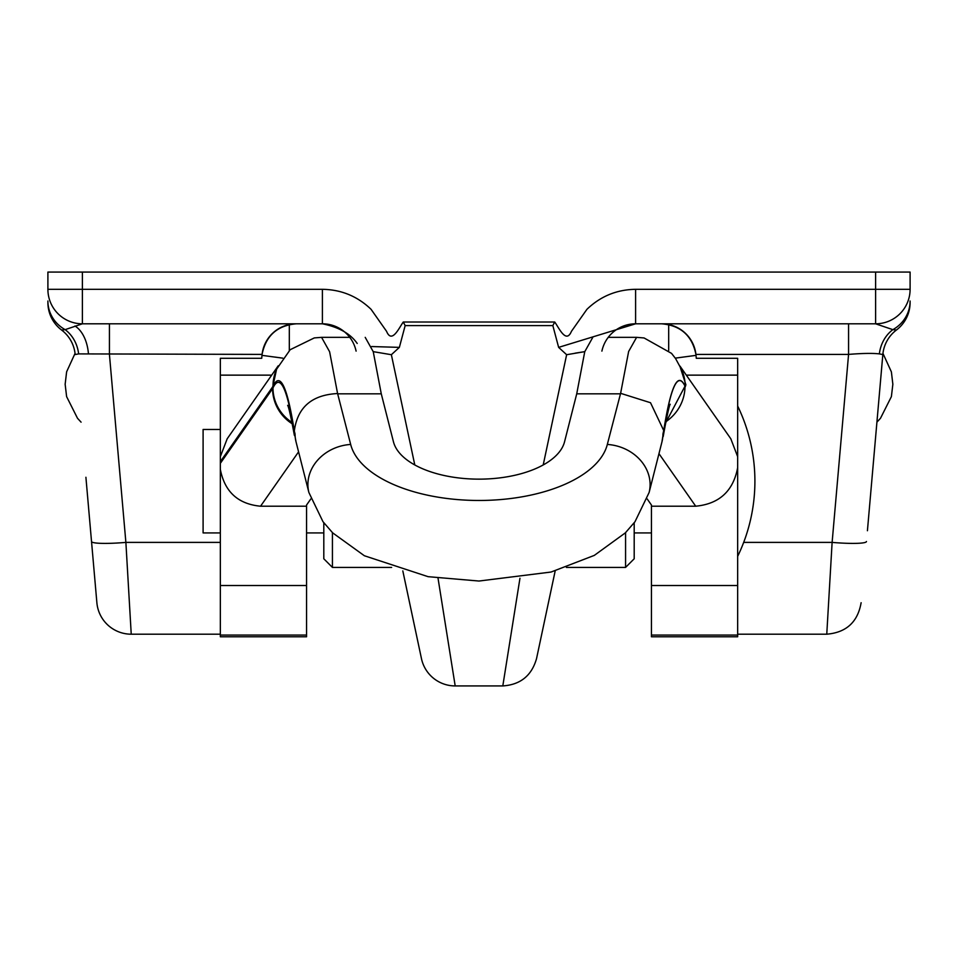 <?xml version="1.0" encoding="UTF-8"?>
<svg xmlns="http://www.w3.org/2000/svg" width="958" height="958" viewBox="0 0 958 958"><rect width="100%" height="100%" fill="white"/><g stroke="black" fill="none" stroke-linecap="round" stroke-linejoin="round"><path stroke-width="1.44" d="M356.101 351.119A34.488 34.488 0 0 0 322.367 323.804M357.214 343.479C350.436 333.695 338.833 327.133 322.403 323.804L82.388 323.804L65.144 329.648L61.599 330.043A34.488 34.488 0 0 1 47.9 302.524L47.9 302.405M220.34 461.648L220.34 463.349L272.599 388.625L272.599 386.936L220.34 461.648L220.34 358.292L261.726 358.292L262.073 354.4L78.628 353.897A34.488 30.979 90 0 0 65.144 329.648A34.488 33.087 180 0 1 47.9 300.992M867.421 530.732L882.833 354.544L879.372 353.897C872.822 353.107 862.559 353.274 848.572 354.4L695.927 354.4L696.274 358.292L737.66 358.292L737.66 636.783L651.44 636.783L651.44 635.058L737.66 635.058M438.034 578.237L455.194 685.928A34.488 34.488 0 0 1 421.46 658.613L402.815 570.908M90.579 530.732L91.525 541.51A34.488 3.868 -5 0 0 125.881 542.396L131.234 634.196A34.488 34.488 0 0 1 96.878 602.714L85.909 477.276M879.372 353.897A34.488 30.979 90 0 1 892.856 329.648L875.612 323.804L635.597 323.804L558.634 347.371L552.838 325.588L405.162 325.588L399.366 347.371L391.367 354.711L373.225 351.646L391.367 354.711L414.79 464.953M403.294 322.008L554.706 322.008C558.694 327.289 566.034 344.365 571.447 331.312L586.931 309.314C600.546 296.262 616.76 289.591 635.597 289.316L875.612 289.316L875.612 272.072L82.388 272.072L82.388 289.316L322.403 289.316C341.24 289.591 357.454 296.262 371.069 309.314L386.553 331.312C391.966 344.365 399.306 327.289 403.294 322.008L405.162 325.588M47.9 289.316L82.388 289.316L82.388 323.804A34.488 34.488 0 0 1 47.9 289.316L47.9 272.072L82.388 272.072M910.1 302.405L910.1 302.524A34.488 34.488 0 0 1 896.401 330.043L892.856 329.648A34.488 33.087 180 0 0 910.1 300.992M875.612 272.072L910.1 272.072L910.1 289.316A34.488 34.488 0 0 1 875.612 323.804L875.612 289.316L910.1 289.316M555.185 570.908L536.54 658.613L555.185 570.908M872.091 477.276L882.833 354.544A34.488 34.488 0 0 1 896.401 330.043M743.683 542.396L832.119 542.396L826.766 634.196L832.119 542.396A34.488 3.868 5 0 0 866.475 541.51M455.194 685.928L502.806 685.928L519.966 578.237M575.099 353.167L584.775 351.646L566.633 354.711L558.634 347.371M78.628 353.897L75.167 354.544A34.488 34.488 0 0 0 61.599 330.043M262.073 354.4C265.869 335.659 277.293 325.457 296.345 323.804A34.488 34.488 0 0 0 261.989 355.286A34.488 34.488 0 0 1 296.345 323.804M220.34 542.396L125.881 542.396L109.428 354.4L109.428 323.804M399.366 347.371L371.644 346.545M601.899 351.119A34.488 34.488 0 0 1 635.633 323.804M661.655 323.804A34.488 34.488 0 0 1 696.011 355.286A34.488 34.488 0 0 0 661.655 323.804C680.707 325.457 692.131 335.659 695.927 354.4M848.572 323.804L848.572 354.4L832.119 542.396M322.403 289.316L322.403 323.804M554.706 322.008L552.838 325.588M635.597 289.316L635.597 323.804M306.56 635.058L220.34 635.058L220.34 636.783L306.56 636.783L306.56 505.022L310.823 498.938M306.56 506.207L260.552 506.207C238.075 504.076 224.675 491.813 220.34 469.408L220.34 463.349M220.34 635.058L220.34 469.408M365.214 337.36L373.249 351.706L381.272 393.822L393.451 441.794A86.22 42.667 0 0 0 479 479.144A86.22 42.667 0 0 0 564.549 441.794L576.728 393.822L584.751 351.706L592.786 337.36M294.298 432.309L294.298 430.813C287.232 386.302 280.131 371.417 272.994 386.17L272.982 387.894C280.095 373.093 287.196 387.906 294.298 432.309L294.393 430.441C297.675 407.126 312.069 394.828 337.587 393.546L350.676 444.452A129.33 63.994 0 0 0 479 500.471A129.33 63.994 0 0 0 607.324 444.452L620.616 393.319L628.64 351.478L636.603 337.348L608.234 337.348M685.198 386.589L685.198 386.433C678.036 370.842 670.863 385.595 663.702 430.657L663.702 430.813C670.804 386.206 677.905 371.333 685.006 386.17L665.63 422.885M349.766 337.348L321.565 337.348L329.612 351.742L337.587 393.546M647.177 498.938L651.44 505.022L651.44 635.058M680.036 366.172L730.798 438.752L737.66 456.643L737.66 467.708C733.217 491.095 719.242 503.932 695.712 506.207L651.44 506.207M220.34 456.643L227.202 438.752L278.191 365.836M272.802 386.589L276.587 369.225A43.11 42.272 -156 0 0 272.994 386.17M663.702 430.813L661.954 441.889A43.11 37.17 -165.8 0 0 662.948 433.938L663.607 432.154M679.809 365.992L685.892 384.745L685.281 386.757M663.702 430.657L662.948 433.938M294.31 432.477L296.046 441.889A43.11 37.17 165.8 0 1 295.052 433.938L294.501 431.759L295.052 433.938M663.619 430.322L650.518 402.731L620.616 393.319M685.892 384.745L685.198 386.433A42.942 42.056 156.7 0 0 681.845 370.075L675.594 358.579L671.546 353.382L644.063 337.958L636.603 337.348M634.196 522.781L634.196 558.538M323.804 558.538L323.804 522.781L323.804 558.538M220.34 429.459L203.096 429.459L203.096 532.923L220.34 532.923M651.44 532.923L634.196 532.923M323.804 532.923L306.56 532.923M88.411 353.406A34.488 21.064 90 0 0 74.975 326.007M543.21 464.953L566.633 354.711M289.316 350.508L289.316 324.522M668.684 350.412L668.684 324.522M298.573 451.853L260.552 506.207M381.272 393.822L337.827 393.822M620.173 393.822L576.728 393.822M695.712 506.207L658.972 453.673M306.56 585.518L220.34 585.518M651.44 585.518L737.66 585.518M292.274 423.831A41.386 40.392 35 0 1 272.599 388.625L272.802 388.289A41.386 40.583 24.1 0 0 292.13 423.053M685.006 386.17A43.11 42.272 156 0 1 665.858 421.712M661.954 441.889L649.105 492.52A43.11 37.17 -165.8 0 0 650.099 484.568A43.11 37.17 -165.8 0 0 607.324 444.452M649.105 492.52L634.986 521.739L625.346 532.864L594.319 555.389L551.066 572.034L478.94 581.039L428.07 576.668L364.375 555.748L332.677 532.876L322.978 521.679L308.895 492.52A43.11 37.17 -14.2 0 1 307.901 484.568A43.11 37.17 165.8 0 1 350.676 444.452M272.982 387.894A41.386 40.583 24.1 0 0 291.998 422.43M634.196 558.789L625.574 567.411L625.574 532.624M332.426 532.624L332.426 567.411L323.804 558.789M131.234 634.196L220.34 634.196M737.66 634.196L826.766 634.196C846.309 632.531 857.769 622.041 861.122 602.714M502.806 685.928C520.457 684.731 531.702 675.63 536.54 658.613M882.953 353.406L891.383 371.86L892.856 384.254L891.383 396.636L880.51 418.251L876.917 422.167M75.047 353.406L66.629 371.788L65.144 384.254L66.617 396.636L77.49 418.251L81.083 422.167M261.977 355.358L282.79 358.148M696.023 355.358L675.294 358.136M271.689 375.141L220.34 375.141M686.311 375.141L737.66 375.141M321.565 337.348L314.296 337.923L290.178 349.706L276.587 369.225M663.187 436.573C666.864 416.263 669.211 405.485 670.229 404.252M308.895 492.52L296.046 441.889M287.651 405.33C288.669 406.671 290.909 416.658 294.369 435.303M625.574 567.411L566.37 567.411M391.63 567.411L332.426 567.411M737.66 556.359A172.44 172.44 0 0 0 737.66 406.024"/></g></svg>
